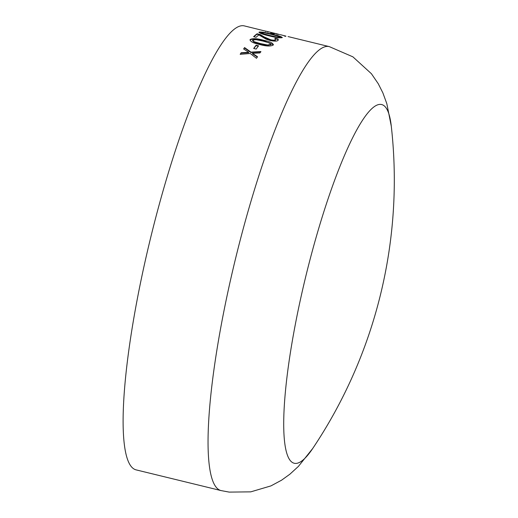 <?xml version="1.0" encoding="UTF-8"?>
<svg xmlns="http://www.w3.org/2000/svg" width="518" height="518" viewBox="0 0 518 518"><rect width="100%" height="100%" fill="white"/><g stroke="black" fill="none" stroke-linecap="round" stroke-linejoin="round"><path stroke-width="0.78" d="M391.284 126.139A184.609 33.003 -76.3 0 1 391.284 126.146A482.362 482.362 0 0 1 312.717 448.484A184.609 33.003 -76.3 0 1 312.697 448.51A184.609 33.003 -76.3 0 1 294.839 463.37A184.609 33.003 -76.3 0 1 316.045 237.6A184.609 33.003 -76.3 0 1 391.284 126.139L386.829 103.691L382.867 92.864L378.231 83.696L371.419 73.731L352.9 56.844L329.267 46.607A228.49 40.844 -76.3 0 0 235.47 258.916A228.49 40.844 -76.3 0 0 221.037 490.578L136.098 469.871A228.49 40.844 -76.3 0 1 150.531 238.215A228.49 40.844 -76.3 0 1 244.328 25.9L268.557 31.876M285.871 36.098L284.531 35.774A228.49 40.844 -76.3 0 1 284.557 35.774L280.257 34.661M329.267 46.607L288.06 36.577M279.578 34.551L265.617 31.086L265.507 31.533M272.313 33.042L274.799 33.651A228.49 40.844 -76.3 0 0 272.98 33.929L270.493 33.32A228.49 40.844 -76.3 0 1 272.313 33.042L272.209 33.489L273.517 33.806M258.955 32.304L259.175 32.09C261.506 31.818 265.863 32.53 272.248 34.214C278.937 35.716 282.226 36.875 282.122 37.684C279.733 38.086 275.356 37.471 268.984 35.833C262.302 34.285 259.026 33.042 259.175 32.09L259.078 32.53L262.587 32.595M282.336 37.484L278.93 36.428M257.116 33.787L260.159 34.531L264.083 36.888L270.791 39.802C273.349 40.339 274.909 40.346 275.472 39.828L275.382 40.262C274.825 40.786 273.264 40.773 270.707 40.236L263.992 37.322L260.068 34.971L257.025 34.227L257.116 33.787A228.49 40.844 -76.3 0 0 253.619 36.694L256.106 37.302A228.49 40.844 -76.3 0 1 258.896 34.913L266.071 39.135L270.156 40.488C274.391 41.349 276.988 41.33 277.939 40.443L278.03 39.005L278.224 40.119M275.382 40.262L274.928 38.287A228.49 40.844 -76.3 0 1 274.961 38.261L278.03 39.005M278.296 39.912L277.939 40.443M249.961 40.003L250.239 39.478C252.771 38.209 257.219 38.468 263.584 40.268C270.292 41.66 273.498 43.259 273.187 45.072C270.603 46.471 266.142 46.296 259.796 44.542C253.082 43.117 249.896 41.427 250.239 39.478L250.162 39.905C252.693 38.636 257.142 38.902 263.5 40.702L273.387 44.781M273.459 44.567L273.187 45.072M256.086 45.234L258.573 45.843A228.49 40.844 -76.3 0 0 256.17 49.061L253.684 48.452A228.49 40.844 -76.3 0 1 256.086 45.234L256.015 45.655L258.288 46.212M241.155 52.752L248.692 52.286L243.622 48.964A228.49 40.844 -76.3 0 1 244.574 47.585L250.971 52.124L260.884 51.56A228.49 40.844 -76.3 0 0 259.939 52.94L252.506 53.348L257.478 56.708A228.49 40.844 -76.3 0 0 256.494 58.288L250.246 53.496L240.177 54.312A228.49 40.844 -76.3 0 1 241.155 52.752L241.097 53.147L248.634 52.694L248.692 52.286M243.771 49.061A228.03 40.767 -76.3 0 1 244.509 47.993L250.913 52.525L260.819 51.968M244.574 47.585L244.509 47.993M250.971 52.124L250.913 52.525M252.506 53.348L252.441 53.749L257.42 57.109M240.378 54.293A228.03 40.767 -76.3 0 1 241.097 53.147M253.878 48.498A228.03 40.767 -76.3 0 1 256.015 45.655M263.584 40.268L263.5 40.702M252.648 40.514L254.034 42.139L260.496 44.03L267.411 45.396L270.784 44.6L270.862 44.172L270.7 44.464L269.308 42.897L262.833 41.039L256.015 39.653L252.726 40.087L252.486 40.812M260.496 44.03L260.573 43.603L267.489 44.969L270.7 44.464L270.623 44.891M267.411 45.396L267.489 44.969M254.034 42.139L254.111 41.712L260.573 43.603M252.726 40.087L254.111 41.712M260.159 34.531L260.068 34.971M270.791 39.802L270.707 40.236M275.518 38.856L277.939 39.446M253.917 36.765A228.03 40.767 -76.3 0 1 257.025 34.227M272.248 34.214L272.151 34.654M261.564 33.139L263.073 34.123L269.567 35.865L276.45 37.38L279.668 37.4L279.759 36.959L278.114 36.15L271.613 34.447L264.815 32.906L261.661 32.699L261.435 33.262M269.567 35.865L269.664 35.425L276.547 36.94L279.629 37.076L279.539 37.516M276.45 37.38L276.547 36.94M263.073 34.123L263.17 33.683L269.664 35.425M261.661 32.699L263.17 33.683M271.458 33.553A228.03 40.767 -76.3 0 1 272.209 33.489M284.557 35.774L284.453 36.221M285.651 35.988L285.541 36.428M276.385 34.207L276.495 33.761L277.434 34.026M277.732 34.512L277.842 34.071L268.104 31.695L267.89 32.116M272.228 33.223L272.339 32.776L276.495 33.761M268.097 31.695L272.339 32.776M264.083 36.888L263.992 37.322M312.697 448.51L298.413 466.388L289.918 474.177L281.578 480.186L270.946 485.897L250.783 491.854L229.17 492.1L221.037 490.578M285.69 36.454L285.794 36.007M277.888 34.557L277.991 34.117"/></g></svg>
